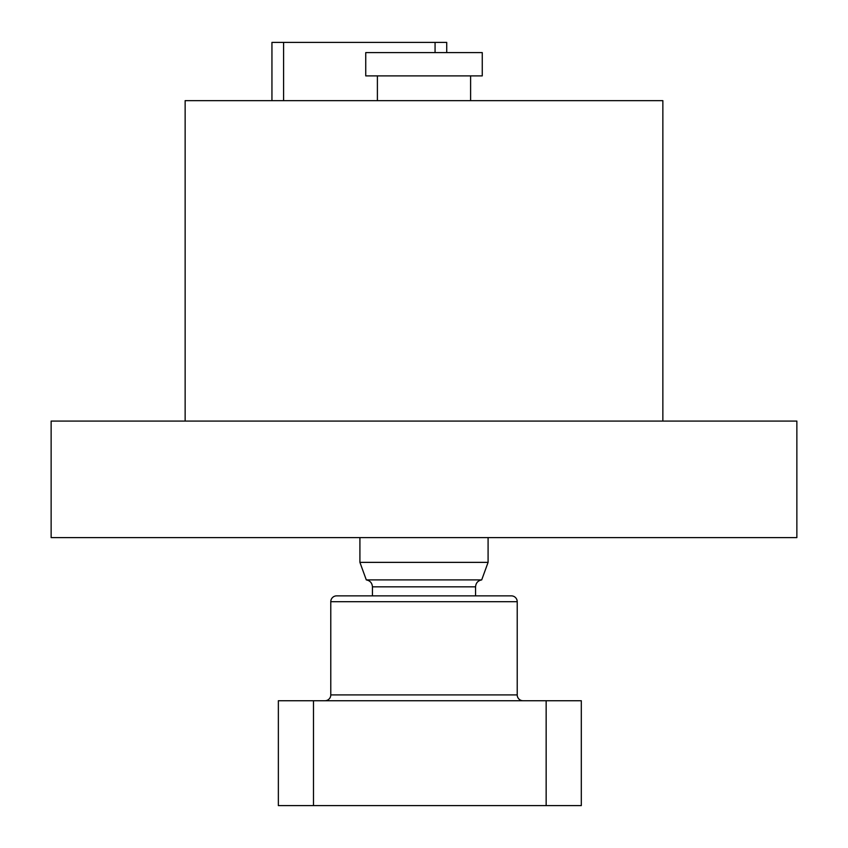 <?xml version="1.0" encoding="UTF-8"?>
<svg xmlns="http://www.w3.org/2000/svg" width="848" height="848" viewBox="0 0 848 848"><rect width="100%" height="100%" fill="white"/><g stroke="black" fill="none" stroke-linecap="round" stroke-linejoin="round"><path stroke-width="1.27" d="M404.263 52.597L365.742 52.597L365.742 75.896L482.258 75.896L482.258 52.597L404.263 52.597M366.294 579.894C370.088 580.668 372.134 582.979 372.442 586.837L475.558 586.837C475.866 582.979 477.912 580.668 481.706 579.894L366.294 579.894L359.912 562.362L488.088 562.362L488.088 537.611M51.134 421.085L51.134 537.611L796.866 537.611L796.866 421.085L51.134 421.085M662.86 421.085L662.86 100.658L185.14 100.658L185.14 421.085M511.386 595.868A5.83 5.83 0 0 1 517.216 601.688L517.216 694.904L330.784 694.904L330.784 601.688A5.83 5.83 0 0 1 336.614 595.868L511.386 595.868M523.046 700.734A5.83 5.83 0 0 1 517.216 694.904M330.784 694.904A5.83 5.83 0 0 1 324.954 700.734M313.495 700.734L278.356 700.734L278.356 805.6L313.495 805.6L313.495 700.734L581.304 700.734L581.304 805.6L546.154 805.6L546.154 700.734M313.495 805.6L546.154 805.6M283.592 100.658L283.592 42.4L271.943 42.4L271.943 100.658M446.726 52.597L446.726 42.4L435.066 42.4L435.066 52.597M283.592 42.4L435.066 42.4M330.784 601.688L517.216 601.688M377.392 75.896L377.392 100.658M372.442 586.837L372.442 595.868M359.912 537.611L359.912 562.362M481.706 579.894L488.088 562.362M475.558 586.837L475.558 595.868M470.608 75.896L470.608 100.658"/></g></svg>
